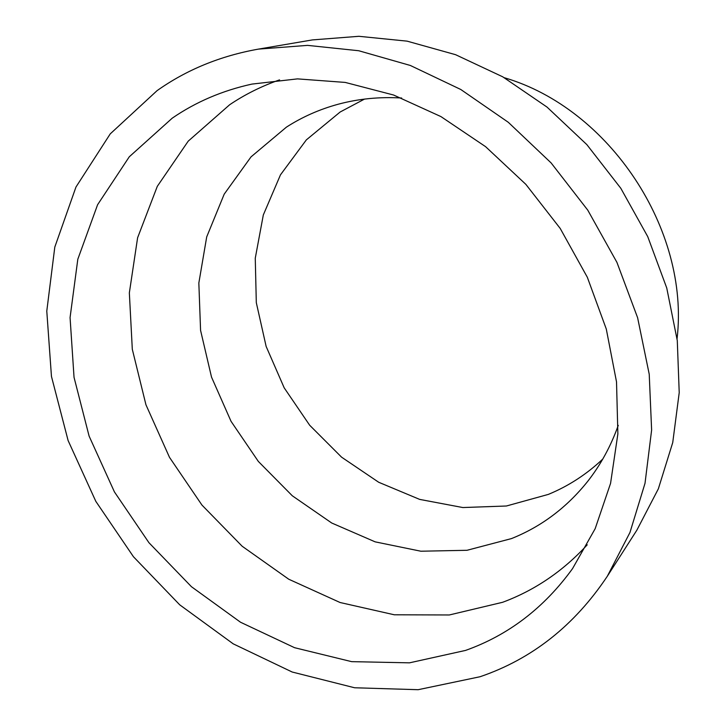 <?xml version="1.0" encoding="UTF-8"?>
<svg xmlns="http://www.w3.org/2000/svg" width="726" height="726" viewBox="0 0 726 726"><rect width="100%" height="100%" fill="white"/><g stroke="black" fill="none" stroke-linecap="round" stroke-linejoin="round"><path stroke-width="1.09" d="M587.234 544.809C563.013 571.162 534.808 590.329 502.619 602.29L449.321 614.967L394.336 614.795L340.086 602.516L288.739 579.221L242.166 546.242L201.955 505.078L169.494 457.344L145.953 404.79L132.304 349.288L129.346 292.877L137.604 237.765L157.297 186.346L188.225 141.143L229.652 104.753C244.952 94.434 261.587 86.149 279.546 79.878M172.216 118.184C195.82 101.939 222.392 90.578 251.913 84.098L297.497 78.88L345.222 82.419L393.583 95.024L440.945 116.596L485.594 146.67L525.86 184.368L560.2 228.427L587.325 277.25L606.292 329.041L616.519 381.894L617.871 433.921L610.566 483.362L595.175 528.673L572.56 568.594C544.119 607.871 508.454 635.15 465.566 650.414L409.473 662.838L351.629 661.649L294.575 647.701L240.542 622.246L191.455 586.717L148.939 542.703L114.418 491.901L89.107 436.117L74.034 377.311L70.068 317.58L77.818 259.218L97.593 204.732L129.282 156.789L172.216 118.184M618.262 425.363C610.829 446.2 600.638 464.867 587.697 481.365C566.725 507.592 541.306 526.677 511.44 538.601L467.009 550.29L420.871 551.216L375.142 541.85L331.728 523.01L292.306 495.785L258.338 461.427L231.059 421.352L211.52 377.112L200.576 330.394L198.842 283.013L206.701 236.912L224.207 194.151L251.042 156.861L286.416 127.141C302.179 116.995 319.413 109.363 338.116 104.254C358.372 98.79 379.535 96.703 401.614 98.01M602.743 459.104C586.554 474.359 568.413 486.121 548.348 494.397L506.403 506.004L462.843 507.547L419.664 499.397L378.709 482.273L341.574 457.162L309.666 425.236L284.193 387.838L266.143 346.447L256.305 302.651L255.262 258.211L263.32 214.95L280.472 174.839L306.354 139.873L340.149 112.004L364.497 99.099M480.067 676.732L418.149 689.7L354.597 687.767L292.161 672.013L233.209 643.835L179.739 604.84L133.457 556.742L95.823 501.357L68.117 440.564L51.455 376.413L46.782 311.109L54.804 247.085L75.967 187.027L110.252 133.865L157.052 90.668C186.582 69.741 220.377 55.893 258.429 49.114L307.588 45.375L358.735 50.738L410.362 65.476L460.783 89.489L508.273 122.277L551.125 162.933L587.779 210.168L616.928 262.367L637.61 317.707L649.226 374.235L651.621 430.028L645.015 483.307L629.959 532.485L607.308 576.272C574.438 625.522 532.031 659.017 480.067 676.732M258.429 49.114L312.343 39.921L358.88 36.3L407.095 41.146L455.565 54.686L502.737 76.82L547.014 107.076L586.853 144.628L620.821 188.306L647.746 236.64L666.74 287.977L677.285 340.567L679.218 392.639L672.739 442.542L658.355 488.816L636.829 530.234L607.308 576.272M504.307 77.718C609.55 108.455 689.918 229.879 677.068 338.77"/></g></svg>
